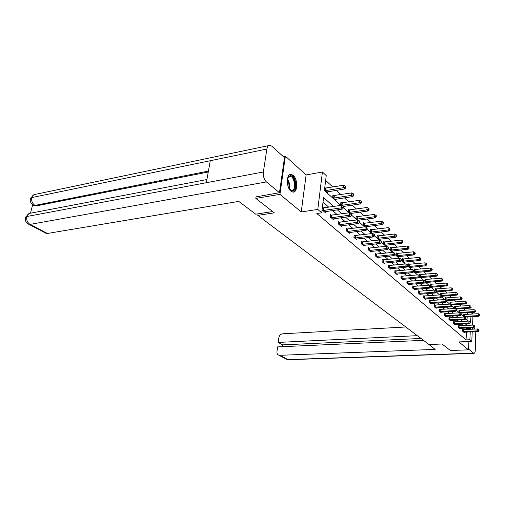 <?xml version="1.0" encoding="UTF-8"?>
<svg xmlns="http://www.w3.org/2000/svg" width="505" height="505" viewBox="0 0 505 505"><rect width="100%" height="100%" fill="white"/><g stroke="black" fill="none" stroke-linecap="round" stroke-linejoin="round"><path stroke-width="0.76" d="M293.159 175.298L291.309 174.339C286.272 173.032 285.956 187.399 290.968 191.174L292.73 192.064C297.761 193.295 298.089 179.212 293.159 175.298M471.702 312.418L473.065 314.034M283.337 156.582L285.382 156.178L279.928 194.356L301.245 211.93L317.79 209.436L322.424 172.003L326.243 175.601L324.425 190.518L340.856 205.421M301.245 211.93L306.112 174.932L285.382 156.178M306.112 174.932L322.424 172.003M465.32 310.234L463.527 308.568M460.888 306.118L459.02 304.376M456.35 301.895L454.393 300.077M451.691 297.565L449.652 295.665M446.912 293.121L444.779 291.132M442.001 288.557L439.773 286.48M436.964 283.873L434.635 281.702M431.788 279.057L429.351 276.791M426.466 274.114L423.922 271.74M421 269.026L418.336 266.552M415.375 263.793L412.585 261.205M409.587 258.415L406.67 255.707M403.628 252.879L400.579 250.044M397.492 247.172L394.304 244.212M391.173 241.295L387.84 238.196M384.665 235.242L381.174 231.997M377.948 228.999L374.293 225.602M371.017 222.56L367.192 219M363.871 215.913L359.863 212.182M356.486 209.045L352.288 205.144M348.86 201.956L344.454 197.859M340.976 194.621L336.355 190.334M332.82 187.039L325.662 180.386M258.036 213.823L257.796 215.37L429.067 344.536L442.052 343.993L450.378 350.502L468.514 349.832L468.911 341.494M257.796 215.37L274.284 212.839L255.82 198.402L256.085 196.666M255.82 198.402L279.928 194.356M467.049 319.854L467.194 316.944M467.321 314.394L467.403 312.69M324.494 189.962L327.581 192.765L327.707 191.748M325.536 188.176L324.797 187.5M333.773 195.7L332.928 194.93L332.644 197.367L335.756 200.188L335.869 199.21M341.733 202.978L340.919 202.234L340.648 204.632L341.424 205.333M343.57 207.284L343.76 206.425M349.441 210.017L348.652 209.297L348.393 211.664L349.58 212.738M351.366 213.76L351.404 213.407M356.896 216.828L356.132 216.134L355.886 218.469L357.458 219.896M358.752 220.59L358.796 220.161M364.118 223.431L363.379 222.755L363.145 225.06L365.071 226.808M365.91 227.244L365.961 226.707M371.118 229.825L370.405 229.169L370.184 231.448L372.444 233.506M372.848 233.682L372.905 233.051M377.91 236.024L377.216 235.393L377.001 237.64L379.571 239.976L379.64 239.2M384.488 242.04L383.819 241.422L383.617 243.65L386.104 245.91L386.173 245.159M390.876 247.873L390.226 247.28L390.03 249.476L392.448 251.673L392.511 250.947M397.081 253.542L396.444 252.961L396.261 255.132L398.609 257.266L398.666 256.565M403.104 259.046L402.485 258.484L402.315 260.63L404.593 262.701L404.65 262.026M408.955 264.393L408.356 263.844L408.191 265.965L410.407 267.978L410.458 267.328M414.649 269.594L414.062 269.058L413.904 271.153L416.063 273.11L416.107 272.479M419.762 276.475L421.561 278.103L421.606 277.491M419.497 275.724L419.611 274.127L420.179 274.644M425.488 281.67L426.908 282.964L426.946 282.371M424.894 280.717L425.014 279.063L425.563 279.562M431.055 286.726L432.116 287.686L432.154 287.111M430.146 285.59L430.266 283.861L430.803 284.353M436.459 291.637L437.185 292.288L437.216 291.732M435.259 290.337L435.379 288.532L435.903 289.011M441.717 296.41L442.121 296.776L442.153 296.233M440.24 294.958L440.36 293.083L440.871 293.55M445.707 297.969L445.208 297.514L445.176 299.547M446.83 301.056L446.957 300.614M450.422 302.274L449.936 301.832L450.176 304.086M455.018 306.478L454.55 306.049L454.443 307.962L455.043 308.511M459.506 310.575L459.045 310.152L458.944 312.052L459.777 312.81M463.874 314.571L463.426 314.161L463.331 316.035L464.398 317.001M333.628 206.513L323.572 197.556L321.717 212.801L316.831 213.52L466.058 339.916L466.443 332.063M466.57 329.519L466.614 328.591L466.001 328.048M463.236 325.611L461.551 324.128M458.755 321.666L456.987 320.113M454.159 317.62L452.31 315.991M449.444 313.466L447.506 311.755M444.602 309.199L442.569 307.412M439.628 304.824L437.5 302.95M434.527 300.33L432.299 298.367M429.282 295.709L426.946 293.651M423.891 290.962L421.441 288.809M418.348 286.076L415.779 283.823M412.642 281.058L409.959 278.691M406.777 275.888L403.962 273.407M400.736 270.566L397.782 267.972M394.512 265.087L391.419 262.366M388.099 259.444L384.86 256.591M381.49 253.624L378.094 250.632M374.678 247.62L371.112 244.477M367.646 241.428L363.903 238.133M360.381 235.033L356.461 231.574M352.881 228.424L348.766 224.801M345.136 221.6L340.806 217.794M337.119 214.543L332.574 210.541M328.831 207.239L323.017 202.12M322.07 209.891L325.207 212.592L325.321 211.62M323.131 208.028L322.379 207.378M331.482 215.288L330.63 214.549L330.339 217.024L333.496 219.751L333.603 218.816M339.556 222.307L338.735 221.588L338.457 224.037L341.506 226.669L341.607 225.767M347.371 229.093L346.569 228.399L346.31 230.81L349.258 233.361L349.353 232.496M354.927 235.658L354.156 234.989L353.904 237.369L356.764 239.837L356.846 239.004M362.243 242.021L361.498 241.371L361.258 243.719L364.029 246.112L364.105 245.31M369.338 248.182L368.612 247.551L368.385 249.874L371.068 252.184L371.137 251.414M376.206 254.154L375.505 253.542L375.291 255.833L377.891 258.08L377.961 257.335M382.872 259.942L382.19 259.349L381.988 261.615L384.507 263.793L384.57 263.073M389.336 265.561L388.68 264.986L388.484 267.221L390.927 269.335L390.99 268.641M395.617 271.015L394.973 270.459L394.784 272.662L397.164 274.714L397.214 274.051M401.709 276.311L401.084 275.768L400.907 277.946L403.211 279.94L403.268 279.297M407.63 281.455L407.024 280.925L406.853 283.084L409.094 285.016L409.145 284.397M413.38 286.455L412.793 285.944L412.629 288.071L414.807 289.952L414.858 289.346M418.973 291.316L418.399 290.817L418.247 292.919L420.368 294.75L420.406 294.162M424.415 296.044L423.859 295.558L423.714 297.634L425.772 299.414L425.81 298.853M429.711 300.639L429.168 300.166L429.029 302.224L431.03 303.959L431.068 303.41M434.862 305.115L434.332 304.66L434.199 306.693L436.156 308.378L436.187 307.848M439.874 309.477L439.363 309.028L439.236 311.042L441.136 312.683L441.168 312.166M444.766 313.725L444.261 313.289L444.141 315.278L445.997 316.875L446.029 316.376M449.526 317.86L449.04 317.437L448.926 319.4L450.731 320.959L450.757 320.473M454.165 321.893L453.692 321.477L453.585 323.421L455.34 324.942L455.371 324.469M458.691 325.826L458.224 325.422L458.123 327.347L459.84 328.824L459.866 328.37M463.104 329.658L462.649 329.266L462.555 331.166L464.228 332.612L464.253 332.17M472.232 331.772L471.777 341.374L458.919 341.923L468.514 349.832M471.777 341.374L469.877 339.745L470.256 331.873M466.058 339.916L469.877 339.745M321.717 212.801L317.79 209.436M472.945 316.597L472.541 325.113M472.421 327.713L472.352 329.222M470.395 322.884L470.982 316.717M471.102 314.161L471.184 312.45M343.482 207.801L349.018 212.82M351.6 215.162L356.902 219.972M359.446 222.276L364.528 226.884M367.028 229.15L371.901 233.569M374.363 235.803L379.04 240.045M381.464 242.242L385.953 246.314M388.339 248.479L392.65 252.386M395.005 254.52L399.139 258.27M401.462 260.372L405.439 263.982M407.724 266.053L411.55 269.518M413.797 271.564L417.477 274.897M419.699 276.91L423.234 280.117M425.425 282.106L428.827 285.192M430.992 287.156L434.268 290.123M436.402 292.06L439.558 294.92M441.66 296.826L444.697 299.585M446.773 301.466L449.702 304.124M451.754 305.98L454.576 308.536M456.596 310.373L459.316 312.841M461.317 314.653L463.937 317.033M465.913 318.819L468.444 321.117M470.376 329.323L470.42 328.395L469.808 327.852M467.068 325.409L465.395 323.92M462.624 321.445L460.869 319.886M458.06 317.386L456.23 315.751M453.383 313.214L451.464 311.503M448.585 308.94L446.565 307.141M443.649 304.547L441.54 302.665M438.586 300.033L436.377 298.064M433.385 295.393L431.062 293.329M428.032 290.627L425.601 288.462M422.534 285.723L419.983 283.457M416.871 280.685L414.207 278.305M411.045 275.496L408.255 273.003M405.048 270.15L402.119 267.543M398.874 264.645L395.8 261.912M392.505 258.977L389.286 256.104M385.946 253.131L382.569 250.12M379.173 247.096L375.632 243.94M372.191 240.872L368.473 237.565M364.976 234.446L361.081 230.974M357.527 227.812L353.437 224.163M349.826 220.95L345.527 217.118M341.866 213.855L337.353 209.834M466.614 328.591L470.42 328.395M322.828 210.541L341.216 207.864L342.541 209.064L324.33 211.835M322.304 208.003L341.5 205.32L341.216 207.864L342.99 207.271L343.52 207.751L343.634 206.734L343.103 206.255L342.99 207.271M343.103 206.255L341.5 205.32M342.541 209.064L343.52 207.751M326.722 191.982L344.795 188.952L343.482 187.709L343.766 185.215L324.715 188.15M345.243 187.121L345.767 187.62L345.874 186.629L345.357 186.124L345.243 187.121L343.482 187.709L325.239 190.637M345.767 187.62L344.795 188.952M343.766 185.215L345.357 186.124M287.427 178.89L288.159 177.047L290.104 175.658C295.116 174.85 297.565 190.745 292.483 191.016L289.144 188.838M289.744 189.634L291.909 190.53C296.328 190.341 294.699 176.718 290.211 176.333L287.724 177.937M292.963 192.089C298.133 191.168 295.911 174.995 290.539 174.541L289.939 174.515M272.649 211.557L255.713 214.183L238.739 201.394L47.388 233.474L45.633 233.114M266.874 149.044L210.276 160.729L206.33 182.715L263.376 171.978L266.874 149.044C267.366 146.412 268.445 145.169 270.118 145.307L271.81 146.204L284.498 157.629L279.473 192.708L256.06 196.855M263.376 171.978C263.023 176.182 264.039 179.496 266.438 181.933L279.473 192.708M32.686 204.714L30.496 213.123M208.256 172.016L36.025 205.964L34.195 205.598M206.905 179.534L30.994 213.116C28.937 213.129 27.541 214.259 26.822 216.519L25.395 217.579C24.846 220.451 26.008 222.705 28.886 224.346L28.368 224.081M268.628 145.617L35.779 194.267C33.797 194.286 32.465 195.391 31.79 197.575L30.363 198.692C29.839 201.489 30.969 203.704 33.747 205.352L33.223 205.068M427.407 343.28L435.159 349.391L279.77 355.312L287.888 359.566L473.545 353.172L468.552 349.037M427.722 343.52L427.388 343.539M405.799 326.988L282.63 333.799C280.597 334.133 279.334 335.446 278.829 337.738L278.198 342.422L417.307 335.667M473.545 353.172L473.905 353.349C474.687 353.323 475.154 352.225 475.306 350.047L475.792 331.602M474.851 329.09L473.305 327.669M423.506 340.338L277.599 346.897L276.967 351.619C276.816 353.361 277.397 354.535 278.709 355.141L279.77 355.312M421.006 338.457L282.686 344.871L282.453 346.683M282.686 344.871L278.198 342.422M331.192 217.762L349.384 215.231L350.666 216.393L332.644 219.018M330.548 215.25L349.656 212.725L349.384 215.231L351.127 214.65L351.638 215.111L351.745 214.107L351.234 213.647L351.127 214.65M351.234 213.647L349.656 212.725M350.666 216.393L351.638 215.111M339.284 224.75L357.275 222.358L358.518 223.475L340.686 225.962M338.653 222.269L357.534 219.883L357.275 222.358L358.986 221.777L359.484 222.225L359.585 221.24L359.093 220.786L358.986 221.777M359.093 220.786L357.534 219.883M358.518 223.475L359.484 222.225M334.922 199.431L352.799 196.552L351.537 195.353L351.802 192.891L332.845 195.669M353.26 194.779L353.765 195.258L353.872 194.273L353.367 193.794L353.26 194.779L351.537 195.353L333.489 198.13M353.765 195.258L352.799 196.552M351.802 192.891L353.367 193.794M343.362 206.482L360.545 203.9L359.32 202.739L359.573 200.315L340.837 202.941M361.012 202.17L361.504 202.638L361.605 201.665L361.113 201.198L361.012 202.17L359.32 202.739L341.595 205.377M361.504 202.638L360.545 203.9M359.573 200.315L361.113 201.198M347.105 231.505L364.907 229.238L366.106 230.324L348.463 232.672M346.499 229.055L365.153 226.802L364.907 229.238L366.586 228.67L367.066 229.106L367.16 228.127L366.687 227.692L366.586 228.67M366.687 227.692L365.153 226.802M366.106 230.324L367.066 229.106M354.68 238.038L372.286 235.898L373.447 236.946L355.993 239.174M354.087 235.627L372.52 233.493L372.286 235.898L373.94 235.336L374.401 235.759L374.495 234.793L374.028 234.377L373.94 235.336M374.028 234.377L372.52 233.493M373.447 236.946L374.401 235.759M362.009 244.369L379.432 242.343L380.555 243.359L363.284 245.468M361.435 241.983L379.646 239.97L379.432 242.343L381.054 241.794L381.502 242.198L381.591 241.245L381.142 240.841L381.054 241.794M381.142 240.841L379.646 239.97M380.555 243.359L381.502 242.198M350.937 213.47L368.025 211.008L366.845 209.884L367.084 207.492L348.576 209.979M368.511 209.323L368.985 209.777L369.079 208.817L368.606 208.363L368.511 209.323L366.845 209.884L349.182 212.378M368.985 209.777L368.025 211.008M367.084 207.492L368.606 208.363M358.178 220.256L375.272 217.882L374.129 216.796L374.356 214.436L356.063 216.796M375.764 216.247L376.219 216.683L376.313 215.736L375.853 215.3L375.764 216.247L374.129 216.796L356.65 219.164M376.219 216.683L375.272 217.882M374.356 214.436L375.853 215.3M365.229 226.846L382.285 224.542L381.174 223.488L381.395 221.158L363.316 223.393M382.79 222.945L383.232 223.368L383.314 222.434L382.872 222.011L382.79 222.945L381.174 223.488L363.89 225.735M383.232 223.368L382.285 224.542M381.395 221.158L382.872 222.011M369.111 250.499L386.344 248.586L387.436 249.571L370.348 251.566M368.555 248.144L386.552 246.244L386.344 248.586L387.941 248.037L388.377 248.435L388.459 247.494L388.029 247.103L387.941 248.037M388.029 247.103L386.552 246.244M387.436 249.571L388.377 248.435M372.116 233.209L389.077 230.993L388.004 229.971L388.212 227.667L370.342 229.794M389.589 229.434L390.018 229.844L389.671 228.512L389.589 229.434L388.004 229.971L370.897 232.104M390.018 229.844L389.077 230.993M388.212 227.667L389.671 228.512M375.991 256.439L393.048 254.634L394.102 255.587L377.191 257.474M375.449 254.116L393.243 252.317L393.048 254.634L394.62 254.097L395.043 254.476L394.695 253.169L394.62 254.097M394.695 253.169L393.243 252.317M394.102 255.587L395.043 254.476M378.876 239.345L395.667 237.243L394.626 236.258L394.822 233.979L377.159 235.993M396.179 235.721L396.595 236.119L396.261 234.812L396.179 235.721L394.626 236.258L377.696 238.272M396.595 236.119L395.667 237.243M394.822 233.979L396.261 234.812M382.67 262.202L399.543 260.498L400.566 261.42L383.832 263.206M382.14 259.905L399.733 258.207L399.543 260.498L401.09 259.961L401.494 260.334L401.166 259.046L401.09 259.961M401.166 259.046L399.733 258.207M400.566 261.42L401.494 260.334M385.435 245.304L402.049 243.303L401.039 242.35L401.223 240.102L383.762 242.009M402.573 241.819L402.977 242.204L402.649 240.923L402.573 241.819L401.039 242.35L384.292 244.262M402.977 242.204L402.049 243.303M401.223 240.102L402.649 240.923M389.147 267.795L405.843 266.179L406.834 267.076L390.27 268.767M388.629 265.523L406.02 263.919L405.843 266.179L407.365 265.655L407.762 266.015L407.434 264.753L407.365 265.655M407.434 264.753L406.02 263.919M406.834 267.076L407.762 266.015M391.798 251.08L408.242 249.186L407.264 248.258L407.44 246.036L390.176 247.841M408.772 247.74L409.164 248.113L408.842 246.85L408.772 247.74L407.264 248.258L390.687 250.07M409.164 248.113L408.242 249.186M407.44 246.036L408.842 246.85M395.428 273.218L411.954 271.696L412.913 272.561L396.52 274.164M394.929 270.977L412.124 269.468L411.954 271.696L413.45 271.179L413.835 271.526L413.519 270.282L413.45 271.179M413.519 270.282L412.124 269.468M412.913 272.561L413.835 271.526M397.978 256.691L414.258 254.892L413.305 253.99L413.475 251.799L396.4 253.51M414.788 253.478L415.167 253.838L415.236 252.967L414.858 252.601L414.788 253.478L413.305 253.99L396.898 255.713M415.167 253.838L414.258 254.892M413.475 251.799L414.858 252.601M401.532 278.489L417.887 277.049L418.822 277.889L402.592 279.404M401.039 276.273L418.045 274.846L417.887 277.049L419.358 276.538L419.737 276.873L419.428 275.654L419.358 276.538M419.428 275.654L418.045 274.846M418.822 277.889L419.737 276.873M403.981 262.139L420.091 260.435L419.169 259.557L419.327 257.392L402.447 259.014M420.633 259.052L421 259.406L420.697 258.188L420.633 259.052L419.169 259.557L402.933 261.186M421 259.406L420.091 260.435M419.327 257.392L420.697 258.188M407.459 283.608L423.644 282.245L424.553 283.065L408.495 284.498M406.986 281.418L423.802 280.073L423.644 282.245L425.103 281.739L425.462 282.068L425.159 280.868L425.103 281.739M425.159 280.868L423.802 280.073M424.553 283.065L425.462 282.068M409.814 267.435L425.765 265.819L424.863 264.967L425.014 262.821L408.318 264.361M426.308 264.469L426.662 264.809L426.725 263.951L426.365 263.61L426.308 264.469L424.863 264.967L408.791 266.514M426.662 264.809L425.765 265.819M425.014 262.821L426.365 263.61M413.223 288.582L429.244 287.294L430.127 288.09L414.226 289.447M412.755 286.417L429.389 285.148L429.244 287.294L430.677 286.796L431.024 287.118L430.733 285.937L430.677 286.796M430.733 285.937L429.389 285.148M430.127 288.09L431.024 287.118M415.482 272.586L431.276 271.046L430.399 270.219L430.544 268.105L414.024 269.556M431.819 269.727L432.166 270.061L432.223 269.216L431.876 268.881L431.819 269.727L430.399 270.219L414.491 271.684M432.166 270.061L431.276 271.046M430.544 268.105L431.876 268.881M418.822 293.418L434.685 292.206L435.544 292.976L419.8 294.257M418.367 291.278L434.824 290.078L434.685 292.206L436.093 291.713L436.434 292.023L436.15 290.861L436.093 291.713M436.15 290.861L434.824 290.078M435.544 292.976L436.434 292.023M420.993 277.592L436.629 276.134L435.783 275.326L435.916 273.237L419.579 274.613M437.178 274.84L437.519 275.162L437.576 274.329L437.235 274.007L437.178 274.84L435.783 275.326L420.034 276.715M437.519 275.162L436.629 276.134M435.916 273.237L437.235 274.007M424.269 298.12L439.975 296.978L440.808 297.729L425.216 298.935M423.828 296.006L440.101 294.876L439.975 296.978L441.364 296.492L441.692 296.788L441.414 295.652L441.364 296.492M441.414 295.652L440.101 294.876M440.808 297.729L441.692 296.788M426.359 282.465L441.843 281.077L441.016 280.294L441.143 278.23L424.976 279.53M442.393 279.814L442.721 280.13L442.443 278.987L442.393 279.814L441.016 280.294L425.494 281.613M442.721 280.13L441.843 281.077M441.143 278.23L442.443 278.987M429.572 302.691L445.113 301.618L445.928 302.35L430.494 303.492M429.136 300.608L445.24 299.541L445.113 301.618L446.483 301.138L446.811 301.428L446.534 300.305L446.483 301.138M446.534 300.305L445.24 299.541M445.928 302.35L446.811 301.428M431.579 287.206L446.912 285.893L446.104 285.129L446.231 283.084L430.235 284.321M447.468 284.656L447.784 284.959L447.834 284.145L447.512 283.835L447.468 284.656L446.104 285.129L431.074 286.379M447.784 284.959L446.912 285.893M446.231 283.084L447.512 283.835M434.729 307.147L450.119 306.137L450.915 306.851L435.626 307.924M434.306 305.083L450.239 304.086L450.119 306.137L451.47 305.658L451.786 305.948L451.52 304.837L451.47 305.658M451.52 304.837L450.239 304.086M450.915 306.851L451.786 305.948M436.661 291.821L451.842 290.571L451.06 289.832L451.18 287.812L435.348 288.98M452.404 289.365L452.714 289.662L452.448 288.557L452.404 289.365L451.06 289.832L436.314 291.013M452.714 289.662L451.842 290.571M451.18 287.812L452.448 288.557M439.754 311.484L454.992 310.531L455.762 311.225L440.625 312.241M439.337 309.445L455.106 308.505L454.992 310.531L456.634 310.341L456.368 309.249L456.324 310.064M456.368 309.249L455.106 308.505M455.762 311.225L456.634 310.341M441.724 296.284L456.646 295.135L455.882 294.409L455.996 292.414L440.335 293.519M457.208 293.948L457.511 294.238L457.555 293.437L457.252 293.146L457.208 293.948L455.882 294.409L441.212 295.532L441.326 293.557M457.511 294.238L456.646 295.135M455.996 292.414L457.252 293.146M444.646 315.707L459.739 314.811L460.484 315.486L445.498 316.446M444.236 313.687L459.847 312.81L459.739 314.811L461.349 314.621L461.097 313.548L461.052 314.35M461.097 313.548L459.847 312.81M460.484 315.486L461.349 314.621M446.856 300.62L461.324 299.572L460.585 298.872L460.686 296.896L445.183 297.937M461.886 298.411L461.93 297.622L461.886 298.411L460.585 298.872L445.909 299.938M462.182 298.695L461.324 299.572M460.686 296.896L461.93 297.622M449.412 319.823L464.36 318.983L465.092 319.64L450.245 320.542M449.014 317.828L464.461 317.001L464.36 318.983L465.945 318.788L465.698 317.733L465.654 318.522M465.698 317.733L464.461 317.001M465.092 319.64L465.945 318.788M451.577 304.894L465.881 303.903L465.162 303.215L465.263 301.264L449.917 302.249M466.45 302.766L466.487 301.984L466.45 302.766L465.162 303.215L450.473 304.225M466.734 303.038L465.881 303.903M465.263 301.264L466.487 301.984M454.058 323.838L468.861 323.048L469.574 323.686L454.866 324.532M453.667 321.862L468.956 321.085L468.861 323.048L470.426 322.853L470.18 321.811L470.142 322.594M470.18 321.811L468.956 321.085M469.574 323.686L470.426 322.853M456.053 309.06L470.325 308.119L469.625 307.45L469.719 305.519L454.525 306.447M470.894 307.002L470.931 306.232L470.894 307.002L469.625 307.45L454.917 308.391M471.171 307.274L470.325 308.119M469.719 305.519L470.931 306.232M458.591 327.745L473.254 327.006L473.949 327.631L459.38 328.427M458.205 325.794L473.343 325.069L473.254 327.006L474.788 326.811L474.548 325.782L474.517 326.558M474.548 325.782L473.343 325.069M473.949 327.631L474.788 326.811M460.396 313.138L474.656 312.235L473.974 311.579L474.062 309.666L459.02 310.543M475.224 311.137L475.262 310.373L475.224 311.137L473.974 311.579L459.405 312.469M475.495 311.402L474.656 312.235M474.062 309.666L475.262 310.373M463.009 331.558L477.534 330.87L478.21 331.482L463.779 332.227M462.63 329.626L477.616 328.951L477.534 330.87L479.049 330.668L478.809 329.658L478.778 330.428M478.809 329.658L477.616 328.951M478.21 331.482L479.049 330.668M464.651 317.115L478.885 316.244L478.216 315.606L478.298 313.712L463.407 314.539M479.447 315.17L479.485 314.413L479.447 315.17L478.216 315.606L463.779 316.446M479.718 315.423L478.885 316.244M478.298 313.712L479.485 314.413M322.998 210.547L323.301 208.041M323.402 210.528L323.705 208.016M326.104 188.157L325.807 190.619M325.712 188.182L325.409 190.644M287.446 178.795C289.485 181.92 290.072 185.297 289.195 188.92M288.803 188.169C289.333 185.152 288.841 182.305 287.326 179.641M266.438 181.933L30.085 224.409L47.388 233.474M208.42 171.094L35.022 205.409L36.025 205.964M34.757 205.907L33.747 205.352L35.022 205.409C32.326 203.566 31.253 200.952 31.79 197.575L210.276 160.729M206.33 182.715L26.822 216.519C26.247 219.965 27.339 222.591 30.085 224.409L28.886 224.346L46.189 233.405M286.31 359.118L288.671 359.705M331.362 217.769L331.652 215.294M331.76 217.756L332.05 215.275M339.455 224.757L339.726 222.314M339.84 224.738L340.117 222.295M334.335 195.681L334.051 198.111M333.944 195.706L333.66 198.137M342.289 202.959L342.018 205.358M341.904 202.978L341.632 205.377M347.276 231.511L347.535 229.1M347.661 231.492L347.92 229.087M354.845 238.044L355.091 235.671M355.223 238.032L355.469 235.652M362.173 244.376L362.407 242.028M362.546 244.363L362.779 242.015M349.984 210.004L349.731 212.371M349.605 210.023L349.346 212.384M357.439 216.815L357.193 219.151M357.06 216.834L356.814 219.17M364.654 223.418L364.421 225.729M364.282 223.437L364.048 225.741M369.269 250.505L369.496 248.189M369.641 250.493L369.868 248.176M371.648 229.819L371.427 232.092M371.276 229.832L371.055 232.111M376.149 256.452L376.364 254.16M376.515 256.439L376.73 254.154M378.428 236.018L378.213 238.265M378.062 236.031L377.854 238.278M382.822 262.209L383.03 259.949M383.188 262.202L383.39 259.942M385.006 242.034L384.804 244.256M384.646 242.046L384.444 244.268M389.298 267.801L389.494 265.567M389.652 267.795L389.847 265.561M391.388 247.873L391.192 250.07M391.028 247.886L390.838 250.076M395.579 273.23L395.762 271.021M395.933 273.224L396.116 271.015M397.58 253.542L397.397 255.707M397.233 253.548L397.05 255.719M401.683 278.495L401.854 276.317M402.03 278.489L402.207 276.311M403.596 259.046L403.426 261.186M403.255 259.052L403.078 261.199M407.604 283.614L407.775 281.462M407.952 283.608L408.122 281.455M409.448 264.393L409.284 266.514M409.101 264.399L408.936 266.52M413.368 288.589L413.526 286.461M413.709 288.582L413.866 286.455M415.129 269.594L414.971 271.684M414.794 269.601L414.637 271.69M418.967 293.424L419.118 291.322M419.301 293.418L419.453 291.316M420.659 274.651L420.507 276.721M420.324 274.657L420.173 276.721M424.408 298.127L424.553 296.05M424.743 298.127L424.888 296.044M426.037 279.568L425.892 281.613M425.702 279.574L425.563 281.62M429.711 302.703L429.85 300.645M430.039 302.703L430.178 300.645M431.27 284.353L431.131 286.379M430.942 284.359L430.828 286.026M434.868 307.154L435.001 305.127M435.196 307.154L435.323 305.127M436.364 289.018L436.238 290.943M436.036 289.018L435.929 290.735M439.887 311.49L440.013 309.483M440.209 311.49L440.335 309.483M441.004 293.557L440.89 295.343M444.779 315.713L444.899 313.731M445.101 315.72L445.221 313.731M446.155 297.975L446.041 299.932M445.839 297.975L445.732 299.831M449.545 319.829L449.658 317.866M449.86 319.835L449.974 317.872M450.87 302.287L450.757 304.218M450.555 302.287L450.447 304.206M454.191 323.844L454.298 321.9M454.5 323.844L454.607 321.906M455.459 306.484L455.358 308.397M455.15 306.484L455.043 308.404M458.717 327.758L458.824 325.832M459.026 327.758L459.133 325.839M459.941 310.581L459.84 312.475M459.632 310.581L459.531 312.475M463.135 331.57L463.23 329.67M463.445 331.57L463.54 329.67M464.31 314.577L464.215 316.452M464.007 314.577L463.906 316.452M291.309 174.339L290.356 174.515M287.913 177.602L288.159 177.047M288.923 176.561L290.211 176.333M25.509 217.182L29.138 213.495M30.477 198.282L33.936 194.671M473.905 353.349L288.374 359.718L286.834 359.396L278.709 355.141"/></g></svg>
